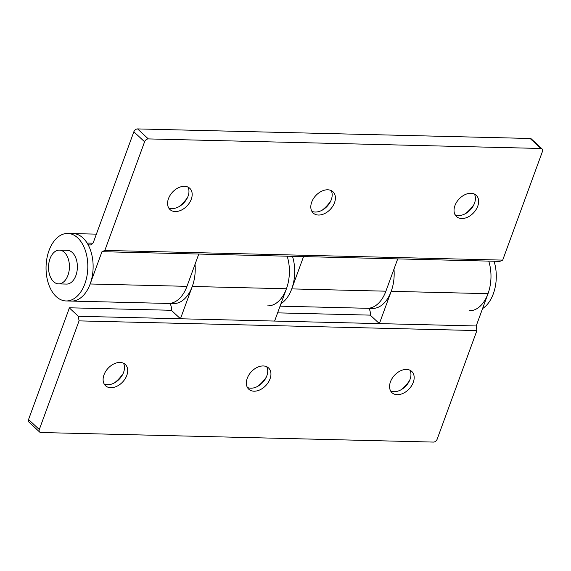 <?xml version="1.0" encoding="UTF-8"?>
<svg xmlns="http://www.w3.org/2000/svg" width="571" height="571" viewBox="0 0 571 571"><rect width="100%" height="100%" fill="white"/><g stroke="black" fill="none" stroke-linecap="round" stroke-linejoin="round"><path stroke-width="0.86" d="M473.98 204.489A28.7 19.778 -47.1 0 1 465.479 213.625M474.365 194.033A14.518 10.007 -47.1 0 1 474.515 203.183A14.518 10.007 -47.1 0 1 473.123 206.117A14.518 10.007 -47.1 0 1 467.042 212.662A14.518 10.007 -47.1 0 1 455.08 214.775M477.741 206.181A14.518 10.007 -47.1 0 1 467.892 217.051A14.518 10.007 -47.1 0 1 456.45 216.537A14.518 10.007 -47.1 0 1 454.93 205.624A14.518 10.007 -47.1 0 1 464.78 194.761A14.518 10.007 -47.1 0 1 476.221 195.268A14.518 10.007 -47.1 0 1 477.741 206.181M330.752 200.999A28.7 19.778 -47.1 0 1 322.251 210.142M331.137 190.543A14.518 10.007 -47.1 0 1 331.287 199.693A14.518 10.007 -47.1 0 1 329.895 202.626A14.518 10.007 -47.1 0 1 323.814 209.172A14.518 10.007 -47.1 0 1 311.852 211.284M334.513 202.691A14.518 10.007 -47.1 0 1 324.663 213.561A14.518 10.007 -47.1 0 1 313.222 213.047A14.518 10.007 -47.1 0 1 311.702 202.134A14.518 10.007 -47.1 0 1 321.552 191.271A14.518 10.007 -47.1 0 1 332.993 191.785A14.518 10.007 -47.1 0 1 334.513 202.691M187.524 197.509A28.7 19.778 -47.1 0 1 179.023 206.652M187.909 187.052A14.518 10.007 -47.1 0 1 188.059 196.203A14.518 10.007 -47.1 0 1 186.667 199.136A14.518 10.007 -47.1 0 1 180.586 205.681A14.518 10.007 -47.1 0 1 168.623 207.801M191.285 199.2A14.518 10.007 -47.1 0 1 181.435 210.071A14.518 10.007 -47.1 0 1 169.994 209.557A14.518 10.007 -47.1 0 1 168.474 198.644A14.518 10.007 -47.1 0 1 178.323 187.78A14.518 10.007 -47.1 0 1 189.765 188.294A14.518 10.007 -47.1 0 1 191.285 199.2M82.988 237.971A33.76 20.877 -88.6 0 0 73.067 233.582A33.76 20.877 91.4 0 1 90.154 283.987L101.973 251.69L104.843 250.419L144.591 141.779L133.85 131.787L93.68 241.54A6.752 4.175 91.4 0 1 89.933 244.966A6.752 4.175 91.4 0 1 87.948 244.088A6.752 4.175 91.4 0 1 87.12 243.068A33.76 20.877 -88.6 0 0 82.988 237.971M66.115 300.953A33.76 20.877 91.4 0 1 49.02 250.548A33.76 20.877 91.4 0 1 67.756 233.453A33.76 20.877 91.4 0 1 84.851 283.858A33.76 20.877 91.4 0 1 66.115 300.953L71.418 301.081A33.76 20.877 -88.6 0 0 90.154 283.987A33.76 20.877 91.4 0 1 71.418 301.081L168.231 303.444A33.76 20.877 -88.6 0 0 186.967 286.342L198.787 254.045L499.832 261.382L502.694 260.112L542.45 151.472A3.376 2.327 132.9 0 0 542.093 148.938A3.376 2.327 132.9 0 0 540.873 148.474L530.124 138.482A3.376 2.327 -47.1 0 1 531.351 138.946L542.093 148.938M303.551 256.6L291.738 288.897A33.76 20.877 91.4 0 1 280.982 303.665A33.76 20.877 91.4 0 0 292.48 256.329M280.061 306.163L367.16 308.283A33.76 20.877 -88.6 0 0 385.896 291.189L397.716 258.891M101.973 251.69L198.787 254.045M104.843 250.419L502.694 260.112M133.85 131.787A3.376 2.327 -47.1 0 1 137.575 128.918L148.317 138.91L540.873 148.474M148.317 138.91A3.376 2.327 132.9 0 0 144.591 141.779M137.575 128.918L530.124 138.482M123.443 363.22A14.518 10.007 -47.1 0 1 123.593 372.371A14.518 10.007 -47.1 0 1 122.201 375.304A14.518 10.007 -47.1 0 1 116.12 381.849A14.518 10.007 -47.1 0 1 104.158 383.962M104.008 374.812A14.518 10.007 -47.1 0 1 113.857 363.941A14.518 10.007 -47.1 0 1 125.299 364.455A14.518 10.007 -47.1 0 1 126.819 375.368A14.518 10.007 -47.1 0 1 116.962 386.232A14.518 10.007 -47.1 0 1 105.528 385.725A14.518 10.007 -47.1 0 1 104.008 374.812M266.671 366.71A14.518 10.007 -47.1 0 1 266.821 375.861A14.518 10.007 -47.1 0 1 265.429 378.794A14.518 10.007 -47.1 0 1 259.348 385.332A14.518 10.007 -47.1 0 1 247.386 387.452M247.236 378.302A14.518 10.007 -47.1 0 1 257.086 367.431A14.518 10.007 -47.1 0 1 268.527 367.945A14.518 10.007 -47.1 0 1 270.047 378.858A14.518 10.007 -47.1 0 1 260.19 389.722A14.518 10.007 -47.1 0 1 248.756 389.208A14.518 10.007 -47.1 0 1 247.236 378.302M409.899 370.194A14.518 10.007 -47.1 0 1 410.049 379.351A14.518 10.007 -47.1 0 1 408.658 382.285A14.518 10.007 -47.1 0 1 402.576 388.822A14.518 10.007 -47.1 0 1 390.614 390.942M390.464 381.792A14.518 10.007 -47.1 0 1 400.314 370.922A14.518 10.007 -47.1 0 1 411.755 371.435A14.518 10.007 -47.1 0 1 413.276 382.349A14.518 10.007 -47.1 0 1 403.419 393.212A14.518 10.007 -47.1 0 1 391.984 392.698A14.518 10.007 -47.1 0 1 390.464 381.792M469.276 310.774A33.76 20.877 -88.6 0 0 488.012 293.68A33.76 20.877 -88.6 0 0 488.755 261.111A33.76 20.877 91.4 0 1 488.012 293.68L476.193 325.977L476.906 330.573L437.15 439.213A3.376 2.327 132.9 0 1 433.425 442.082L40.876 432.518A3.376 2.327 132.9 0 1 39.649 432.054A3.376 2.327 132.9 0 1 39.299 429.52L79.055 320.881L78.334 316.284L69.205 307.79L171.321 310.281A6.752 4.175 -88.6 0 0 169.794 303.479M291.738 288.897L385.896 291.189A33.76 20.877 -88.6 0 1 367.16 308.283L372.463 308.419A33.76 20.877 -88.6 0 0 391.199 291.317A33.76 20.877 -88.6 0 0 393.969 269.127A33.76 20.877 91.4 0 1 391.199 291.317L379.38 323.614L78.334 316.284M274.608 321.066L286.428 288.769A33.76 20.877 -88.6 0 0 287.17 256.201A33.76 20.877 91.4 0 1 267.692 305.863M286.428 288.769L192.27 286.471A33.76 20.877 91.4 0 0 195.039 264.28A33.76 20.877 91.4 0 1 192.27 286.471L180.45 318.768L171.321 310.281M39.649 432.054L28.907 422.062A3.376 2.327 -47.1 0 1 28.55 419.528L68.713 309.775A6.752 4.175 -88.6 0 0 69.205 307.79M277.613 312.865L370.251 315.128A6.752 4.175 -88.6 0 0 368.723 308.326M476.193 325.977L379.38 323.614L370.251 315.128M476.906 330.573L79.055 320.881M123.058 373.67A28.7 19.778 -47.1 0 1 114.557 382.813M266.286 377.16A28.7 19.778 -47.1 0 1 257.785 386.303M409.514 380.65A28.7 19.778 -47.1 0 1 401.013 389.793M53.61 281.689A16.88 10.442 91.4 0 1 48.97 262.581A16.88 10.442 91.4 0 1 59.391 250.134A16.88 10.442 91.4 0 1 64.352 252.325A16.88 10.442 91.4 0 1 68.991 271.439A16.88 10.442 91.4 0 1 58.57 283.88A16.88 10.442 91.4 0 1 53.61 281.689M482.559 308.576A33.76 20.877 -88.6 0 0 493.315 293.808A33.76 20.877 -88.6 0 0 494.058 261.24M90.154 283.987L186.967 286.342A33.76 20.877 91.4 0 1 168.231 303.444L173.534 303.572A33.76 20.877 91.4 0 0 192.27 286.471M59.391 250.134L67.349 250.326A16.88 10.442 91.4 0 1 75.893 275.529A16.88 10.442 91.4 0 1 66.529 284.08L58.57 283.88M87.12 243.068L92.837 243.203M488.012 293.68L391.199 291.317M28.55 419.528L39.299 429.52M67.756 233.453L96.392 234.146"/></g></svg>
